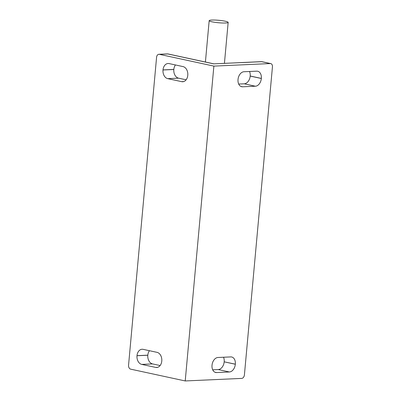 <?xml version="1.0" encoding="UTF-8"?>
<svg xmlns="http://www.w3.org/2000/svg" width="401" height="401" viewBox="0 0 401 401"><rect width="100%" height="100%" fill="white"/><g stroke="black" fill="none" stroke-linecap="round" stroke-linejoin="round"><path stroke-width="0.6" d="M261.211 61.649A3.464 2.496 87.4 0 1 261.683 61.689A3.464 2.366 102.2 0 1 262.104 61.724A3.464 3.464 0 0 0 261.211 61.649L213.618 63.854L167.788 53.95L159.372 54.33L213.873 66.11L270.354 63.564L261.683 61.689L213.618 63.854M249.517 71.488A7.589 5.178 -77.8 0 1 250.194 76.01L250.189 76.08A7.589 5.178 -77.8 0 1 244.244 83.809L238.7 84.06M238.024 79.538L238.029 79.468A7.589 5.178 -77.8 0 1 243.973 71.739L256.76 71.162A7.589 5.178 -77.8 0 1 257.683 71.238A7.589 5.178 -77.8 0 1 261.342 78.421L261.337 78.486A7.589 5.178 -77.8 0 1 255.392 86.22L242.605 86.796A7.589 5.178 -77.8 0 1 241.683 86.721A7.589 5.178 -77.8 0 1 238.024 79.538M235.337 364.168L235.332 364.238A7.589 5.178 -77.8 0 1 229.382 371.973L216.6 372.549A7.589 5.178 -77.8 0 1 215.678 372.469A7.589 5.178 -77.8 0 1 212.019 365.291L212.024 365.221A7.589 5.178 -77.8 0 1 217.969 357.492L230.755 356.915A7.589 5.178 -77.8 0 1 231.678 356.99A7.589 5.178 -77.8 0 1 235.337 364.168L224.184 361.827A7.589 5.178 -77.8 0 1 218.234 369.562L212.695 369.812M262.104 61.724L270.775 63.599A3.464 2.366 102.2 0 1 272.444 66.877L244.415 374.87A3.464 2.366 102.2 0 1 241.698 378.404L185.222 380.95L213.873 66.11M270.775 63.599A3.464 2.366 102.2 0 0 270.354 63.564M159.372 54.33A3.464 2.496 -92.6 0 0 158.906 54.29A3.464 2.496 -92.6 0 0 156.585 57.218L128.556 365.211A3.464 2.496 -92.6 0 0 130.721 369.171L185.222 380.95M181.668 81.654L167.743 78.646A7.589 5.464 87.4 0 1 163.001 69.98L163.006 69.909A7.589 5.464 87.4 0 1 168.094 63.503A7.589 5.464 87.4 0 1 169.117 63.589L183.036 66.596A7.589 5.464 87.4 0 1 187.783 75.268L187.773 75.333A7.589 5.464 87.4 0 1 182.691 81.744A7.589 5.464 87.4 0 1 181.668 81.654L183.703 81.563M155.663 367.406L141.738 364.399A7.589 5.464 87.4 0 1 136.997 355.732L137.002 355.662A7.589 5.464 87.4 0 1 142.084 349.256A7.589 5.464 87.4 0 1 143.112 349.341L157.032 352.349A7.589 5.464 87.4 0 1 161.778 361.015L161.768 361.085A7.589 5.464 87.4 0 1 156.686 367.496A7.589 5.464 87.4 0 1 155.663 367.406L157.698 367.316M186.134 79.794L178.56 78.16A7.589 5.464 87.4 0 1 173.818 69.493L173.823 69.423A7.589 5.464 87.4 0 1 175.468 64.962M223.512 357.241A7.589 5.178 -77.8 0 1 224.189 361.762M160.129 365.547L152.555 363.913A7.589 5.464 87.4 0 1 147.814 355.246L147.819 355.176A7.589 5.464 87.4 0 1 149.463 350.715M211.853 20.05A9.529 1.233 5.2 0 0 209.177 20.657A9.529 1.233 5.2 0 0 215.051 22.346A9.529 1.233 5.2 0 0 225.477 22.992A9.529 1.233 5.2 0 0 228.159 22.386A9.529 1.233 5.2 0 0 222.284 20.702A9.529 1.233 5.2 0 0 211.853 20.05M213.598 63.794L168.204 53.985A3.464 2.366 102.2 0 0 167.788 53.95A3.464 2.496 87.4 0 0 167.317 53.909L158.906 54.29M261.337 78.486L250.189 76.08M261.342 78.421L250.194 76.01M255.392 86.22L244.244 83.809M242.605 86.796L240.811 86.41M216.6 372.549L214.806 372.158M235.332 364.238L224.184 361.827M229.382 371.973L218.234 369.562M167.743 78.646L178.56 78.16M141.738 364.399L152.555 363.913M163.001 69.98L173.818 69.493M136.997 355.732L147.814 355.246M137.002 355.662L147.819 355.176M163.006 69.909L173.823 69.423M168.204 53.985A3.464 3.464 0 0 0 167.317 53.909M209.177 20.657L205.412 62.025M228.159 22.386L224.435 63.308"/></g></svg>
